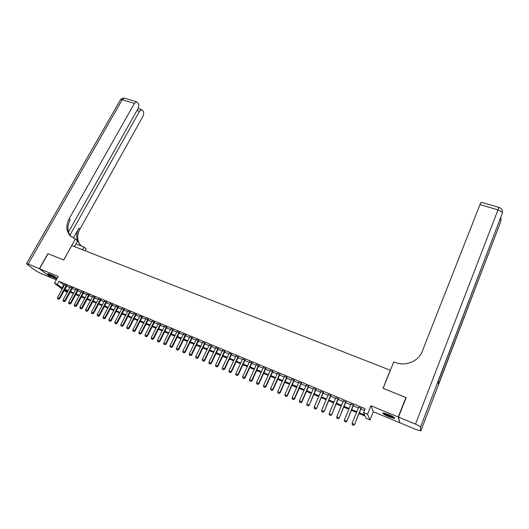 <?xml version="1.0" encoding="UTF-8"?>
<svg xmlns="http://www.w3.org/2000/svg" width="529" height="529" viewBox="0 0 529 529"><rect width="100%" height="100%" fill="white"/><g stroke="black" fill="none" stroke-linecap="round" stroke-linejoin="round"><path stroke-width="0.79" d="M57.178 278.366C55.677 277.11 53.303 275.761 50.057 274.326L47.828 273.665C47.868 274.458 50.262 275.959 54.996 278.155L56.94 278.803M389.046 416.852L394.475 418.452C395.315 417.956 393.265 416.607 388.312 414.405L382.923 412.825C382.097 413.328 384.14 414.67 389.046 416.852M67.137 292.497L64.181 290.619M390.402 370.28L71.772 245.549L63.711 259.984L48.073 253.702L39.549 268.739L51.432 277.857L56.332 279.894M399.739 422.34L398.238 416.997L370.968 405.723L367.516 414.247L369.976 419.966L366.187 418.373L365.162 416.085L359.065 413.526M370.968 405.723L373.295 411.734L399.607 422.671M373.295 411.734L369.976 419.966M390.369 370.135L383.042 388.306L405.902 397.491L405.981 397.987M405.902 397.491L398.238 416.997M66.885 285.713L64.571 284.747M72.447 288.034L70.126 287.068M78.041 290.368L75.72 289.396M83.681 292.716L81.347 291.743M89.355 295.083L87.02 294.111M95.068 297.463L92.727 296.485M100.821 299.857L98.48 298.885M106.613 302.277L104.266 301.299M112.452 304.704L110.098 303.725M118.324 307.157L115.963 306.172M124.242 309.624L121.875 308.638M130.2 312.103L127.833 311.118M136.198 314.603L133.824 313.618M142.241 317.122L139.868 316.137M148.325 319.661L145.944 318.67M154.455 322.214L152.068 321.222M160.631 324.793L158.237 323.794M166.847 327.378L164.453 326.38M173.109 329.99L170.708 328.992M179.417 332.622L177.01 331.617M185.772 335.267L183.365 334.262M192.172 337.938L189.759 336.933M198.62 340.623L196.199 339.618M205.113 343.334L202.693 342.323M211.66 346.059L209.226 345.047M218.252 348.809L215.812 347.791M224.891 351.573L222.451 350.555M231.583 354.364L229.136 353.346M238.321 357.174L235.874 356.149M245.112 360.004L242.659 358.979M251.956 362.854L249.496 361.829M258.853 365.731L256.386 364.699M265.796 368.627L263.33 367.595M272.799 371.543L270.319 370.512M279.848 374.486L277.368 373.448M286.956 377.448L284.476 376.41M294.124 380.43L291.631 379.392M301.338 383.439L298.845 382.401M308.612 386.474L306.112 385.429M315.945 389.529L313.439 388.484M323.338 392.611L320.825 391.559M330.784 395.712L328.271 394.667M338.289 398.84L335.77 397.788M345.854 401.994L343.334 400.942M353.484 405.174L350.952 404.116M359.376 412.772L364.666 414.994L363.588 412.6L365.169 408.732L58.95 281.309L64.307 285.224M66.621 286.196L69.861 287.545M72.182 288.51L75.455 289.879M77.776 290.844L81.089 292.226M83.417 293.198L86.756 294.593M89.09 295.566L92.469 296.974M94.803 297.953L98.215 299.374M100.556 300.353L104.008 301.788M106.355 302.767L109.834 304.221M112.188 305.2L115.706 306.668M118.066 307.653L121.617 309.134M123.978 310.12L127.568 311.621M129.936 312.606L133.566 314.12M135.94 315.112L139.603 316.64M141.984 317.631L145.687 319.179M148.067 320.171L151.81 321.731M154.197 322.73L157.979 324.303M160.373 325.302L164.195 326.896M166.589 327.894L170.45 329.507M172.851 330.513L176.752 332.139M179.159 333.144L183.107 334.784M185.514 335.789L189.501 337.456M191.915 338.461L195.942 340.14M198.362 341.152L202.435 342.852M204.862 343.863L208.975 345.576M211.402 346.594L215.561 348.327M217.994 349.345L222.193 351.097M224.64 352.116L228.885 353.881M231.325 354.906L235.617 356.691M238.07 357.716L242.408 359.528M244.861 360.547L249.245 362.378M251.705 363.403L256.135 365.255M258.595 366.28L263.078 368.151M265.545 369.176L270.074 371.067M272.547 372.099L277.123 374.01M279.603 375.041L284.225 376.972M286.711 378.01L291.38 379.954M293.873 380.999L298.594 382.97M301.094 384.008L305.868 385.998M308.367 387.043L313.194 389.06M315.701 390.104L320.581 392.134M323.087 393.186L328.026 395.242M330.539 396.294L335.525 398.37M338.044 399.421L343.09 401.524M345.616 402.582L350.707 404.705M353.24 405.763L358.391 407.912M360.93 408.97L364.468 410.444M361.168 408.375L358.636 407.323M62.171 289.092L54.467 283.24L58.243 276.462L39.549 268.739M54.467 283.24L57.231 284.397L62.614 288.285M58.95 281.309L57.231 284.397M363.588 412.6L367.516 414.247M64.545 289.965L67.355 292.107M356.533 412.461L351.375 410.292M348.842 409.228L343.738 407.085M341.212 406.027L336.166 403.905M333.647 402.847L328.654 400.751M326.135 399.693L321.196 397.623M318.689 396.565L313.803 394.515M311.297 393.464L306.463 391.434M303.963 390.382L299.183 388.379M296.69 387.327L291.962 385.343M289.469 384.299L284.794 382.335M282.307 381.29L277.679 379.346M275.199 378.301L270.617 376.384M268.143 375.339L263.614 373.441M261.141 372.403L256.664 370.518M254.198 369.487L249.761 367.622M247.301 366.59L242.917 364.745M240.457 363.714L236.119 361.896M233.666 360.864L229.374 359.059M226.928 358.034L222.683 356.248M220.236 355.224L216.037 353.458M213.597 352.433L209.438 350.687M207.011 349.669L202.891 347.937M200.465 346.918L196.391 345.212M193.971 344.194L189.944 342.501M187.524 341.489L183.537 339.81M181.123 338.798L177.182 337.145M174.775 336.133L170.867 334.493M168.467 333.482L164.605 331.862M162.205 330.856L158.383 329.25M155.989 328.244L152.207 326.651M149.819 325.652L146.07 324.079M143.69 323.08L139.987 321.52M137.606 320.521L133.936 318.98M131.562 317.989L127.939 316.461M125.565 315.469L121.974 313.962M119.614 312.963L116.056 311.475M113.695 310.483L110.177 309.002M107.823 308.017L104.345 306.555M101.991 305.57L98.546 304.122M96.205 303.137L92.793 301.702M90.452 300.723L87.073 299.302M84.739 298.323L81.4 296.921M79.066 295.942L75.759 294.547M73.432 293.575L70.159 292.2M67.838 291.228L64.598 289.866M64.935 289.257L68.175 290.619M70.496 291.591L73.769 292.96M76.09 293.939L79.403 295.327M81.73 296.306L85.07 297.708M87.404 298.687L90.783 300.102M93.124 301.08L96.536 302.515M98.877 303.494L102.328 304.942M104.676 305.927L108.154 307.389M110.508 308.374L114.033 309.855M116.387 310.84L119.944 312.335M122.305 313.327L125.895 314.834M128.269 315.826L131.893 317.347M134.267 318.346L137.937 319.88M140.317 320.878L144.02 322.432M146.401 323.431L150.15 325.004M152.537 326.003L156.32 327.59M158.713 328.595L162.535 330.202M164.929 331.207L168.797 332.827M171.198 333.832L175.099 335.472M177.506 336.484L181.454 338.137M183.867 339.149L187.855 340.821M190.268 341.833L194.295 343.526M196.722 344.538L200.789 346.25M203.215 347.269L207.335 348.995M209.762 350.013L213.921 351.759M216.361 352.777L220.56 354.542M223.007 355.567L227.252 357.346M229.698 358.371L233.99 360.176M236.443 361.201L240.781 363.026M243.234 364.051L247.625 365.896M250.085 366.928L254.515 368.786M256.982 369.817L261.465 371.702M263.931 372.733L268.461 374.638M270.941 375.676L275.516 377.594M277.996 378.632L282.625 380.576M285.111 381.621L289.786 383.578M292.279 384.623L297 386.606M299.5 387.658L304.281 389.661M306.78 390.706L311.607 392.736M314.114 393.788L319 395.837M321.513 396.889L326.446 398.959M328.965 400.017L333.958 402.106M336.477 403.164L341.522 405.28M344.048 406.345L349.147 408.481M351.679 409.545L356.837 411.707M63.685 284.966L61.992 288.027M352.288 424.734L353.478 425.276L352.288 424.734L352.056 423.372L358.755 407.039M361.069 408.004L354.529 424.628L353.478 425.276M361.287 408.097L354.529 424.628M352.056 423.372L354.384 424.364L353.451 425.23M394.105 417.427L391.837 417.031C387.704 415.576 384.98 414.194 383.67 412.885M384.629 413.103C386.388 414.352 388.769 415.483 391.771 416.502L393.272 416.865M383.082 412.818C384.993 414.372 388.055 415.873 392.26 417.328L394.568 417.817M56.755 278.003L56.464 277.95C53.356 276.859 50.771 275.49 48.701 273.83M48.251 273.711C50.844 275.642 53.76 277.163 57 278.274L57.106 278.294M49.832 274.234L55.783 277.322M398.482 417.097L399.838 422.77L416.25 429.594L420.654 430.904L420.542 427.082C420.185 426.414 418.505 425.428 415.503 424.132L398.482 417.097L406.14 397.583L383.122 388.339L393.768 361.922L395.103 362.438C405.485 366.716 418.578 361.36 422.268 351.282L479.975 204.611L481.278 202.283M415.503 424.132L497.968 209.887C500.804 210.846 502.252 211.99 502.305 213.306L438.409 380.827L438.362 384.616L500.672 221.849M39.391 268.672L47.908 253.636L63.659 259.964L75.383 238.969L70.053 235.676C66.099 230.902 65.794 225.261 69.134 218.761L134.445 103.373L122.212 99.789L28.196 264.044L39.391 268.672L51.293 277.751M82.557 249.767L84.078 247.023L75.931 243.856M84.078 247.023L86.134 248.928L85.116 250.766M75.383 238.969L77.538 240.973L74.417 246.58M69.94 235.174L139.53 111.288L141.607 109.655L143.273 111.341C143.974 112.796 143.842 114.522 142.883 116.512L79.912 229.169C76.698 235.504 77.036 241.019 80.917 245.694L80.99 245.767M77.512 240.946C76.064 236.84 76.526 232.588 78.894 228.184L73.333 238.116M28.196 264.044L26.562 263.561L27.039 264.262L35.291 270.484L40.336 273.242L51.273 277.791M68.479 232.072L137.91 108.769C138.896 106.752 139.021 104.993 138.294 103.492L136.548 101.733L134.445 103.373M71.19 236.734L71.137 236.681C67.19 231.914 66.885 226.286 70.212 219.799L69.134 218.761M81.122 245.873L77.532 240.986M344.584 421.441L345.761 421.983L344.584 421.441L344.353 420.086L351.071 403.839M353.365 404.797L346.819 421.342L345.761 421.983M353.597 404.89L346.819 421.342M344.353 420.086L346.66 421.064L345.735 421.937M336.94 418.174L338.11 418.71L336.94 418.174L336.709 416.826L343.447 400.665M345.728 401.61L339.168 418.075L338.11 418.71M345.973 401.716L339.168 418.075M336.709 416.826L338.996 417.798L338.084 418.664M329.355 414.934L330.526 415.47L329.355 414.934L329.131 413.585L335.889 397.51M338.15 398.456L331.584 414.835L330.526 415.47M338.408 398.562L331.584 414.835M329.131 413.585L331.399 414.557L330.493 415.424M321.837 411.721L322.994 412.25L321.837 411.721L321.606 410.378L328.383 394.389M330.632 395.322L324.059 411.628L322.994 412.25M330.903 395.434L324.059 411.628M321.606 410.378L323.854 411.337L322.961 412.203M314.371 408.533L315.522 409.062L314.371 408.533L314.147 407.198L320.944 391.288M323.173 392.214L316.587 408.441L315.522 409.062M323.457 392.333L316.587 408.441M314.147 407.198L316.375 408.15L315.489 409.01M306.972 405.373L308.116 405.895L306.972 405.373L306.741 404.037L313.558 388.207M315.767 389.132L309.181 405.28L308.116 405.895M316.064 389.251L309.181 405.28M306.741 404.037L308.956 404.983L308.076 405.842M299.626 402.232L300.763 402.754L299.626 402.232L299.394 400.903L306.231 385.158M308.427 386.071L301.59 401.842L301.828 402.139L300.763 402.754M308.731 386.196L301.828 402.139M299.394 400.903L301.59 401.842L300.723 402.701M292.332 399.117L293.463 399.633L292.332 399.117L292.107 397.795L298.964 382.13M301.14 383.036L294.289 398.727L294.534 399.031L293.463 399.633M301.457 383.168L294.534 399.031M292.107 397.795L294.289 398.727L293.423 399.58M285.105 396.029L286.229 396.538L285.105 396.029L284.873 394.707L291.75 379.121M293.912 380.02L287.042 395.632L287.3 395.943L286.229 396.538M294.243 380.159L287.3 395.943M284.873 394.707L287.042 395.632L286.182 396.492M277.923 392.961L279.048 393.47L277.923 392.961L277.699 391.645L284.595 376.139M286.738 377.032L279.848 392.564L280.119 392.875L279.048 393.47M287.075 377.177L280.119 392.875M277.699 391.645L279.848 392.564L279.001 393.417M270.808 389.919L271.919 390.428L270.808 389.919L270.584 388.61L277.494 373.183M279.616 374.069L272.713 389.516L272.99 389.833L271.919 390.428M279.973 374.215L272.99 389.833M270.584 388.61L272.713 389.516L271.873 390.376M263.74 386.897L264.844 387.407L263.74 386.897L263.515 385.595L270.445 370.247M272.554 371.12L265.631 386.501L265.922 386.818L264.844 387.407M272.918 371.272L265.922 386.818M263.515 385.595L265.631 386.501L264.798 387.354M256.73 383.902L257.828 384.404L256.73 383.902L256.505 382.606L263.449 367.331M265.538 368.204L258.602 383.499L258.906 383.823L257.828 384.404M265.915 368.356L258.906 383.823M256.505 382.606L258.602 383.499L257.775 384.352M249.774 380.933L250.865 381.429L249.774 380.933L249.549 379.637L256.505 364.435M258.582 365.301L251.625 380.523L251.943 380.854L250.865 381.429M258.972 365.466L251.943 380.854M249.549 379.637L251.625 380.523L250.812 381.376M242.864 377.984L243.955 378.48L242.864 377.984L242.646 376.694L249.615 361.565M251.678 362.425L244.709 377.574L245.033 377.904L243.955 378.48M252.075 362.59L245.033 377.904M242.646 376.694L244.709 377.574L243.895 378.42M236.013 375.054L237.091 375.544L236.013 375.054L235.789 373.765L242.778 358.722M244.828 359.568L237.838 374.644L238.176 374.982L237.091 375.544M245.231 359.74L238.176 374.982M235.789 373.765L237.838 374.644L237.038 375.491M229.216 372.145L230.287 372.641L229.216 372.145L228.991 370.869L235.994 355.891M238.024 356.738L231.028 371.735L231.371 372.072L230.287 372.641M238.44 356.91L231.371 372.072M228.991 370.869L231.028 371.735L230.227 372.581M222.464 369.262L223.529 369.751L222.464 369.262L222.24 367.986L229.255 353.088M231.272 353.927L224.263 368.852L224.613 369.189L223.529 369.751M231.702 354.106L224.613 369.189M222.24 367.986L224.263 368.852L223.469 369.692M215.766 366.399L216.824 366.888L215.766 366.399L215.541 365.129L222.57 350.297M224.574 351.13L217.545 365.982L217.915 366.332L216.824 366.888M225.01 351.316L217.915 366.332M215.541 365.129L217.545 365.982L216.764 366.828M209.114 363.562L210.172 364.045L209.114 363.562L208.895 362.292L215.938 347.533M217.922 348.36L210.879 363.145L211.256 363.489L210.172 364.045M218.371 348.551L211.256 363.489M208.895 362.292L210.879 363.145L210.106 363.985M202.514 360.738L203.566 361.221L202.514 360.738L202.296 359.475L209.352 344.789M211.322 345.609L204.267 360.322L204.65 360.672L203.566 361.221M211.779 345.801L204.65 360.672M202.296 359.475L204.267 360.322L203.5 361.162M195.961 357.941L197.006 358.417L195.961 357.941L195.743 356.685L202.812 342.065M204.769 342.885L197.701 357.518L198.097 357.875L197.006 358.417M205.239 343.076L198.097 357.875M195.743 356.685L197.701 357.518L196.94 358.358M189.461 355.164L190.5 355.64L189.461 355.164L189.243 353.908L196.325 339.36M198.263 340.173L191.187 354.741L191.591 355.098L190.5 355.64M198.745 340.372L191.591 355.098M189.243 353.908L191.187 354.741L190.433 355.581M183.008 352.407L184.039 352.876L183.008 352.407L182.789 351.157L189.878 336.682M191.809 337.482L184.72 351.983L185.13 352.34L184.039 352.876M192.298 337.687L185.13 352.34M182.789 351.157L184.72 351.983L183.973 352.817M176.6 349.669L177.625 350.138L176.6 349.669L176.382 348.426L183.484 334.017M185.401 334.811L178.299 349.239L178.723 349.609L177.625 350.138M185.897 335.016L178.723 349.609M176.382 348.426L178.299 349.239L177.559 350.079M170.239 346.951L171.264 347.414L170.239 346.951L170.021 345.708L177.136 331.366M179.033 332.159L171.925 346.521L172.355 346.892L171.264 347.414M179.543 332.371L172.355 346.892M170.021 345.708L171.925 346.521L171.191 347.355M163.924 344.253L164.942 344.716L163.924 344.253L163.706 343.017L170.834 328.74M172.719 329.527L165.597 343.824L166.033 344.194L164.942 344.716M173.234 329.746L166.033 344.194M163.706 343.017L165.597 343.824L164.869 344.657M157.655 341.575L158.667 342.038L157.655 341.575L157.437 340.345L164.579 326.135M166.45 326.915L159.315 341.145L159.765 341.516L158.667 342.038M166.972 327.134L159.765 341.516M157.437 340.345L159.315 341.145L158.594 341.972M151.433 338.917L152.438 339.373L151.433 338.917L151.215 337.687L158.363 323.55M160.221 324.323L153.079 338.481L153.536 338.858L152.438 339.373M160.756 324.541L153.536 338.858M151.215 337.687L153.079 338.481L152.365 339.314M145.257 336.272L146.255 336.735L145.257 336.272L145.039 335.049L152.193 320.977M154.038 321.744L146.883 335.842L147.353 336.219L146.255 336.735M154.58 321.969L147.353 336.219M145.039 335.049L146.883 335.842L146.176 336.669M139.12 333.654L140.119 334.11L139.12 333.654L138.902 332.437L146.07 318.425M147.902 319.192L140.74 333.217L141.21 333.601L140.119 334.11M148.451 319.417L141.21 333.601M138.902 332.437L140.74 333.217L140.04 334.044M133.03 331.048L134.022 331.504L133.03 331.048L132.812 329.838L139.987 315.892M141.812 316.653L134.637 330.612L135.12 331.002L134.022 331.504M142.367 316.884L135.12 331.002M132.812 329.838L134.637 330.612L133.943 331.438M126.98 328.469L127.965 328.919L126.98 328.469L126.768 327.259L133.949 313.373M135.761 314.127L128.573 328.026L129.063 328.416L127.965 328.919M136.323 314.365L129.063 328.416M126.768 327.259L128.573 328.026L127.886 328.853M120.976 325.904L121.961 326.353L120.976 325.904L120.764 324.694L127.958 310.88M129.75 311.627L122.563 325.461L123.059 325.857L121.961 326.353M130.326 311.865L123.059 325.857M120.764 324.694L122.563 325.461L121.875 326.287M115.018 323.351L115.99 323.801L115.018 323.351L114.8 322.154L122.001 308.4M123.786 309.141L116.585 322.915L117.094 323.312L115.99 323.801M124.368 309.379L117.094 323.312M114.8 322.154L116.585 322.915L115.911 323.735M109.1 320.825L110.065 321.268L109.1 320.825L108.881 319.628L116.089 305.934M117.861 306.675L110.654 320.382L111.169 320.779L110.065 321.268M118.45 306.919L111.169 320.779M108.881 319.628L110.654 320.382L109.979 321.202M103.221 318.313L104.187 318.756L103.221 318.313L103.003 317.122L110.224 303.487M111.976 304.221L104.762 317.869L105.284 318.273L104.187 318.756M112.571 304.473L105.284 318.273M103.003 317.122L104.762 317.869L104.101 318.689M97.382 315.82L98.341 316.263L97.382 315.82L97.171 314.629L104.392 301.061M106.137 301.788L98.916 315.377L99.445 315.78L98.341 316.263M106.739 302.039L99.445 315.78M97.171 314.629L98.916 315.377L98.255 316.19M91.583 313.34L92.542 313.783L91.583 313.34L91.372 312.156L98.606 298.647M100.338 299.368L93.111 312.897L93.64 313.3L92.542 313.783M100.946 299.626L93.64 313.3M91.372 312.156L93.111 312.897L92.449 313.71M85.83 310.887L86.782 311.317L85.83 310.887L85.619 309.703L92.853 296.253M94.579 296.967L87.338 310.437L87.88 310.847L86.782 311.317M95.194 297.225L87.88 310.847M85.619 309.703L87.338 310.437L86.69 311.25M80.11 308.44L81.063 308.876L80.11 308.44L79.899 307.263L87.146 293.873M88.852 294.587L81.611 307.997L82.16 308.407L81.063 308.876M89.48 294.845L82.16 308.407M79.899 307.263L81.611 307.997L80.97 308.804M74.437 306.013L75.376 306.45L74.437 306.013L74.225 304.843L81.473 291.512M83.172 292.22L75.925 305.57L76.48 305.98L75.376 306.45M83.807 292.484L76.48 305.98M74.225 304.843L75.925 305.57L75.283 306.377M68.796 303.606L69.735 304.036L68.796 303.606L68.585 302.436L75.845 289.165M77.532 289.866L70.278 303.157L70.84 303.573L69.735 304.036M78.166 290.137L70.84 303.573M68.585 302.436L70.278 303.157L69.643 303.97M63.202 301.213L64.135 301.642L63.202 301.213L62.991 300.049L70.251 286.837M71.924 287.531L64.664 300.763L65.232 301.18L64.135 301.642M72.572 287.802L65.232 301.18M62.991 300.049L64.664 300.763L64.035 301.57M57.641 298.839L58.567 299.262L57.641 298.839L57.43 297.675L64.697 284.523M66.356 285.217L59.096 298.389L59.671 298.806L58.567 299.262M67.011 285.488L59.671 298.806M57.43 297.675L59.096 298.389L58.468 299.196M420.925 430.732L500.778 221.572M499.184 207.5L499.092 207.474C500.983 208.036 502.1 209.239 502.438 211.104L502.305 213.306L420.542 427.082M481.159 202.243L499.092 207.474L497.968 209.887L479.975 204.611M500.189 219.284L500.93 220.765L500.811 217.657M78.894 228.184L79.912 229.169M139.53 111.288L136.925 110.515M120.209 100.179L120.46 99.75L122.212 99.789L124.341 98.169L124.89 98.328M71.137 236.681L70.053 235.676M79.892 244.748L80.917 245.694M141.607 109.655L138.009 108.59M136.548 101.733L124.341 98.169C122.728 97.925 121.432 98.454 120.46 99.75L26.562 263.561"/></g></svg>
